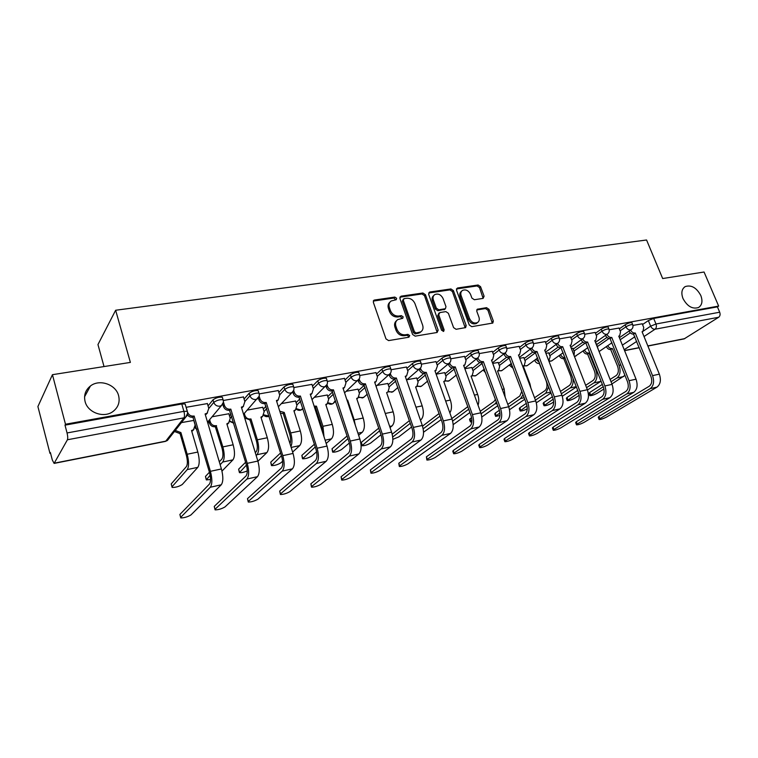 <?xml version="1.0" encoding="UTF-8"?>
<svg xmlns="http://www.w3.org/2000/svg" width="758" height="758" viewBox="0 0 758 758"><rect width="100%" height="100%" fill="white"/><g stroke="black" fill="none" stroke-linecap="round" stroke-linejoin="round"><path stroke-width="1.14" d="M396.633 298.282L394.823 297.079L374.575 300.016L373.902 300.263L373.343 302.309L385.974 338.883L388.608 340.607L408.903 337.206L409.727 335.567L407.908 334.373L405.312 334.799C401.484 335.017 398.708 333.188 396.965 329.313L395.903 326.281C395.032 323.353 395.657 321.117 397.77 319.582L402.744 318.294L403.152 316.844L401.333 315.641L398.736 316.048C394.918 316.228 392.151 314.399 390.417 310.553L389.366 307.54C388.513 304.697 389.11 302.518 391.156 301.002L396.245 299.704L396.633 298.282M395.771 299.865L393.885 298.036L373.296 301.068M408.827 337.215L408.761 336.467L406.942 335.273L404.346 335.709L405.312 334.799M402.271 318.455L400.385 316.569L397.789 316.977L398.736 316.048M682.996 298.538C687.269 306.374 692.442 309.368 698.525 307.521C702.116 305.123 702.874 301.106 700.79 295.478C696.507 287.652 691.315 284.686 685.223 286.581C681.707 288.959 680.959 292.939 682.996 298.538M85.076 401.465C87.644 412.712 103.979 418.482 113.008 411.49C118.239 407.397 120.105 402.128 118.608 395.695C115.955 384.448 99.497 378.706 90.42 386.002C85.455 390.029 83.674 395.183 85.076 401.465M483.092 298.396L484.106 296.236L480.534 286.647L478.109 285.008L457.557 287.983L456.496 290.162L469.278 325.011L471.76 326.67L492.814 323.05L493.344 321.013L488.976 309.302L486.541 307.663L477.284 309.226L476.773 311.244L478.923 317.09C479.7 319.525 479.227 321.345 477.502 322.557C474.195 323.761 471.542 322.444 469.543 318.616L461.139 295.705C460.39 293.355 460.845 291.593 462.475 290.409C465.8 289.158 468.472 290.456 470.51 294.303L471.902 298.084L474.356 299.732L483.092 298.396M54.396 463.157L165.746 441.156L183.948 417.848L67.415 439.773L54.112 463.403L52.293 459.935L50.388 452.545L49.962 453.341L37.9 406.563L52.444 374.689L130.376 362.409L115.642 310.249L646.565 239.992L662.663 278.537L704.059 272.018L718.65 306.071L65.482 424.243L65.008 425.153L67.055 432.96L183.91 411.348L187.292 411.338L187.501 412.077M52.444 374.689L65.482 424.243M425.437 294.701L422.907 293.005L401.067 296.179L399.892 298.434L412.579 334.449L415.166 336.154L437.053 332.487L438.171 330.194L425.437 294.701L424.471 295.639L421.941 293.952L399.845 297.193M429.748 292.019L450.925 288.95L453.407 290.608L466.179 325.533L465.63 327.598L456.098 329.294L453.587 327.627L448.385 313.291L445.875 311.614L439.829 312.561L438.721 314.816L444.122 329.834L443.724 331.293L441.573 330.251L428.63 294.227L429.748 292.019L428.772 292.967L449.93 289.888L450.925 288.95M620.215 339.726L630.305 332.857M642.538 324.538L648.355 320.577L650.648 326.158L655.983 324.007L719.693 312.22C720.441 314.409 720.1 316.086 718.679 317.251L684.142 338.883L647.9 346.046M49.962 453.341L50.559 453.218M207.758 422.926L209.312 422.623M104.026 366.559L97.962 344.568L115.642 310.249M718.65 306.071L717.409 306.867L719.693 312.22M67.415 439.773C67.926 438.399 67.803 436.134 67.055 432.96M193.783 420.425L181.399 422.613M207.37 403.578L186.108 407.311M228.85 413.745L212.06 416.786M243.441 396.955L223.307 400.489M262.742 407.292L247.307 410.087M278.281 390.56L259.198 393.904M295.535 401.048L281.379 403.607M311.945 384.382L293.867 387.556M327.276 395.003L314.324 397.334M344.483 378.413L327.361 381.416M358.022 389.148L346.207 391.28M375.968 372.633L359.756 375.475M387.802 383.482L377.077 385.405M406.44 367.043L391.081 369.733M416.673 377.986L406.97 379.72M435.954 361.632L421.41 364.181M444.671 372.652L436.125 374.177M464.55 356.383L450.773 358.799M471.846 367.488L464.862 368.71M492.264 351.305L479.227 353.579M498.214 362.466L492.709 363.414M519.145 346.368L506.808 348.528M523.835 357.587L519.704 358.278M545.229 341.593L533.556 343.63M548.716 352.858L545.902 353.294M570.547 336.95L559.508 338.873M572.906 348.254L571.333 348.462M595.134 332.44L584.702 334.25M619.021 328.053L609.167 329.768M596.726 344.539L606.931 337.452M619.333 328.839L625.132 324.812L625.947 326.821C628.789 325.182 631.035 324.462 632.684 324.642L632.778 324.888M573.219 349.059L582.902 342.18M595.456 333.264L601.246 329.161L602.051 331.199C604.912 329.541 607.205 328.811 608.911 329L609.015 329.256M549.048 353.711L558.201 347.05M570.888 337.822L576.649 333.634L577.454 335.709C580.334 334.022 582.665 333.283 584.456 333.482L584.56 333.766M524.176 358.506L532.798 352.063M545.58 342.521L551.312 338.248L552.127 340.351C555.017 338.636 557.395 337.888 559.262 338.096L559.376 338.4M498.575 363.442L506.676 357.226M519.524 347.372L525.218 342.995L526.033 345.136C528.932 343.393 531.367 342.635 533.31 342.853L533.433 343.185M472.225 368.521L479.805 362.532M492.662 352.366L498.319 347.894L499.124 350.073C502.052 348.292 504.525 347.524 506.562 347.761L506.695 348.111M445.069 373.77L452.175 367.971M464.957 357.53L470.576 352.944L471.391 355.151C474.319 353.351 476.848 352.565 478.99 352.811L479.122 353.2M417.089 379.18L423.779 373.523M436.39 362.864L441.961 358.155L442.767 360.401C445.704 358.562 448.3 357.776 450.536 358.032L450.688 358.449M388.248 384.77L394.662 379.133M406.904 368.369L412.418 363.527L413.214 365.82C416.17 363.944 418.823 363.148 421.173 363.414L421.334 363.868M358.487 390.55L364.314 385.206M376.461 374.073L381.909 369.089L382.705 371.411C385.67 369.506 388.38 368.691 390.853 368.975L391.014 369.468M327.778 396.529L332.62 391.877M345.004 379.976L350.376 374.822L351.172 377.2C354.147 375.248 356.933 374.424 359.529 374.727L359.699 375.257M296.065 402.716L299.874 398.869M312.495 386.097L317.782 380.762L318.568 383.169C321.544 381.189 324.405 380.355 327.143 380.668L327.323 381.236M263.31 409.121L266.011 406.231M278.878 392.454L284.06 386.893L284.837 389.356C287.832 387.338 290.759 386.485 293.649 386.817L293.839 387.433M229.466 415.782L231.001 414.02M244.085 399.049L249.155 393.25L249.932 395.761C252.916 393.696 255.939 392.834 258.99 393.175L259.189 393.838M208.062 405.918L213.007 399.826L213.775 402.384C216.769 400.281 219.867 399.409 223.089 399.769L223.297 400.48M642.234 323.799L632.93 325.409M631.964 322.88L631.869 322.633C630.22 322.453 627.975 323.173 625.132 324.812M608.21 327.219L608.096 326.963C606.391 326.764 604.098 327.494 601.246 329.161M583.745 331.691L583.641 331.407C581.85 331.208 579.519 331.947 576.649 333.634M558.57 336.296L558.447 335.993C556.58 335.775 554.202 336.524 551.312 338.248M532.628 341.043L532.495 340.721C530.553 340.484 528.127 341.252 525.218 342.995M505.889 345.942L505.757 345.582C503.719 345.345 501.237 346.112 498.319 347.894M478.317 350.992L478.175 350.603C476.043 350.348 473.513 351.134 470.576 352.944M449.882 356.203L449.731 355.786C447.495 355.521 444.899 356.307 441.961 358.155M420.529 361.585L420.368 361.13C418.018 360.855 415.365 361.651 412.418 363.527M390.218 367.137L390.048 366.654C387.584 366.36 384.865 367.166 381.909 369.089M358.904 372.889L358.733 372.358C356.127 372.055 353.351 372.87 350.376 374.822M326.537 378.829L326.347 378.261C323.619 377.939 320.757 378.763 317.782 380.762M293.062 384.969L292.863 384.363C289.973 384.022 287.045 384.865 284.06 386.893M258.412 391.336L258.203 390.673C255.162 390.323 252.139 391.175 249.155 393.25M222.539 397.922L222.321 397.22C219.1 396.851 215.992 397.713 213.007 399.826M717.409 306.867L653.68 318.417L648.355 320.577M65.008 425.153L181.768 403.986L185.142 403.995L185.359 404.753M389.934 302.158C388.115 303.702 387.622 305.815 388.437 308.487L389.366 307.54M397.789 316.977C393.98 317.157 391.213 315.328 389.479 311.491L388.437 308.487M396.557 320.691C394.653 322.254 394.113 324.424 394.956 327.2L395.903 326.281M404.346 335.709C400.527 335.927 397.751 334.098 396.008 330.232L394.956 327.2M437.186 332.459L424.471 295.639M404.109 298.643L403.284 300.225L414.427 331.796L416.227 332.989L420.756 331.871C422.898 330.346 423.523 328.1 422.623 325.154L414.996 303.693C413.281 299.922 410.552 298.102 406.809 298.254L404.109 298.643M403.37 299.107L402.337 301.172L403.284 300.225M420.936 331.748L419.78 332.771L415.261 333.89L413.451 332.705L402.337 301.172M465.185 327.769L452.403 291.546L449.93 289.888M438.882 313.12L437.726 315.726L443.117 330.725L444.122 329.834M443.203 331.445L443.117 330.725M443.032 298.51C440.966 294.587 438.209 293.28 434.77 294.597C433.112 295.81 432.638 297.6 433.368 299.96L436.314 308.136L438.835 309.814L445.439 308.677L445.979 306.639L443.032 298.51M433.766 295.554C432.126 296.776 431.662 298.557 432.392 300.898L433.368 299.96M444.813 309.245L437.84 310.733L435.329 309.056L432.392 300.898M461.537 291.28L461.47 291.337C459.831 292.522 459.386 294.284 460.125 296.634L461.139 295.705M477.351 322.681L476.46 323.448C473.153 324.642 470.51 323.334 468.52 319.516L460.125 296.634M492.33 323.221L487.934 310.202L485.499 308.563L476.716 309.956M483.14 298.387L479.511 287.576L477.085 285.937L456.43 288.95M171.952 486.854L171.213 483.907L186.383 466.615C187.709 464.417 187.69 460.627 186.335 455.236L180.072 433.614L180.906 432.581L187.179 454.25C189.017 461.518 189.036 466.634 187.235 469.59L172.028 486.759L172.113 487.422C175.629 487.527 179.002 486.551 182.242 484.514L197.819 467.335C199.667 464.379 199.667 459.291 197.829 452.052L191.537 430.506L193.489 429.786L195.147 425.049L193.745 420.273M180.072 433.614L174.454 431.491M175.278 430.44L180.906 432.581M193.925 429.454L191.755 431.274M180.707 517.344L180.783 517.932C184.27 517.885 187.662 516.88 190.959 514.928L221.251 484.788L210.317 487.242L180.707 517.344L179.883 514.445L209.407 484.125C210.885 481.899 210.904 477.957 209.464 472.319L192.902 417.194C190.656 417.487 188.827 416.701 187.416 414.844M180.631 517.43L179.883 514.445M193.262 417.118L194.143 416.009L210.411 471.324C212.354 478.942 212.316 484.248 210.317 487.242M187.548 412.371L187.614 412.286C188.742 415.071 190.798 416.341 193.792 416.076L194.143 416.009M207.531 412.902L205.342 414.768M185.198 404.033L185.397 404.696M186.155 407.292L187.349 411.367M207.322 403.417L208.791 408.354L207.105 413.214L205.096 413.944L221.412 468.946C223.354 476.517 223.297 481.804 221.251 484.788M210.146 475.19L206.328 479.918L210.544 479.501M206.167 479.378L205.475 476.422L209.435 472.225M219.289 461.802L221.838 459.111C223.278 456.922 223.316 453.18 221.952 447.893L215.291 426.735C212.486 427 210.553 425.806 209.473 423.163L210.354 422.121C211.435 424.764 213.377 425.968 216.182 425.702L222.871 446.898C224.709 454.042 224.652 459.083 222.7 462.029L220.152 464.701M215.623 426.669L216.523 425.636M209.634 419.676L210.354 422.121M226.86 423.864L233.161 444.785C234.999 451.882 234.923 456.903 232.933 459.85L221.98 471.106M227.125 423.57L228.622 422.973L230.224 418.293L228.802 413.603M228.916 422.756L227.012 424.366M208.753 420.728L209.473 423.163M246.445 465.071L239.443 472.641C241.205 472.916 243.82 472.329 247.279 470.898M239.291 472.139L238.628 469.183L245.611 462.266M255.294 452.659L256.109 451.853C257.654 449.674 257.739 445.988 256.375 440.796L249.988 419.96L244.673 417.914M249.988 419.96L250.945 418.928L257.35 439.801C259.198 446.813 259.075 451.787 256.981 454.715L256.176 455.511M244.303 413.423L244.929 415.46C245.999 418.065 247.904 419.24 250.614 418.994L250.945 418.928M260.941 417.203L267.299 437.754C269.147 444.728 269.005 449.684 266.873 452.611L257.928 461.252M261.197 416.928L262.59 416.379L264.135 411.765L262.704 407.16M262.761 416.265L261.084 417.686M281.436 455.729L271.506 465.601C274.51 465.696 277.627 464.777 280.858 462.835L282.639 461.205M271.364 465.128L270.739 462.162L280.574 452.962M289.992 443.714C290.901 441.137 290.797 437.878 289.66 433.927L283.217 413.47L280.422 413.299M283.217 413.47L284.231 412.437L290.693 432.941C292.313 438.664 292.38 443.222 290.901 446.614M279.778 411.234L284.231 412.437M293.896 410.76L300.32 430.961C302.167 437.811 301.959 442.691 299.704 445.609L292.626 452.081M294.151 410.504L295.449 410.002L296.937 405.445L295.497 400.916M295.506 409.964L294.047 411.234M215.073 509.253L215.092 509.869C218.399 509.821 221.696 508.845 224.993 506.922L257.474 476.668L246.928 479.037L215.073 509.253L214.239 506.41L245.999 475.977C247.601 473.759 247.686 469.884 246.236 464.351L229.503 410.286C226.623 410.533 224.624 409.292 223.496 406.563L222.786 404.194M214.95 509.385L214.239 506.41M229.854 410.22L230.811 409.112L247.25 463.346C249.202 470.822 249.088 476.052 246.928 479.037M223.402 401.977L224.444 405.445C225.571 408.183 227.58 409.424 230.47 409.178L230.811 409.112M243.536 406.25L241.613 407.908M243.394 396.804L244.881 401.645L243.261 406.449L241.376 407.122L257.862 461.054C259.814 468.482 259.681 473.693 257.474 476.668M248.33 501.426L248.283 502.061C251.429 502.023 254.641 501.057 257.928 499.171L292.436 468.832L282.26 471.116L248.33 501.426L247.487 498.631L281.322 468.122C283.037 465.905 283.17 462.086 281.73 456.648L264.845 403.616C262.06 403.853 260.108 402.631 258.99 399.949L258.374 397.997M248.15 501.616L247.487 498.631M265.177 403.559L266.21 402.451L282.8 455.653C284.752 462.986 284.572 468.141 282.26 471.116M259.17 396.169L259.994 398.841C261.122 401.522 263.083 402.744 265.869 402.517L266.21 402.451M278.319 399.817L276.642 401.276M278.233 390.417L279.73 395.174L278.167 399.911L276.414 400.527L293.052 453.436C295.004 460.731 294.796 465.867 292.436 468.832M280.526 493.846L280.422 494.51C283.416 494.472 286.543 493.524 289.821 491.658L326.215 461.262L316.38 463.47L280.526 493.846L279.674 491.108L315.442 460.523C317.251 458.325 317.441 454.554 315.991 449.219L298.984 397.183C296.293 397.4 294.379 396.197 293.261 393.573L292.74 391.924M280.299 494.083L279.674 491.108M299.315 397.116L300.395 396.017L317.128 448.224C319.08 455.425 318.834 460.504 316.38 463.47M279.645 394.89L284.837 389.356C285.965 392.028 287.907 393.25 290.655 393.023L292.057 392.473L293.668 390.332L294.341 392.454C295.459 395.098 297.373 396.301 300.073 396.074L300.395 396.017M326.215 461.262C328.707 458.306 328.981 453.246 327.02 446.083L310.259 394.16L311.908 393.591L310.486 394.871M310.799 394.691L311.908 393.591L313.405 388.911L311.898 384.249M315.262 446.945L302.575 458.779C305.436 458.874 308.478 457.965 311.699 456.06L316.626 451.759M302.433 458.334L301.855 455.369L314.39 444.226M322.794 432.989L321.875 427.285L315.375 407.188L314.504 407.321M315.375 407.188L316.446 406.165L322.955 426.299L323.998 436.731M314.115 406.117L316.446 406.165M325.798 404.526L332.269 424.376C334.117 431.113 333.852 435.935 331.473 438.835L326.177 443.449M326.044 404.289L327.257 403.825L328.688 399.324L327.238 394.88M327.191 403.891L325.949 404.98M347.979 438.655L332.696 452.166C335.415 452.261 338.381 451.361 341.593 449.485L349.381 442.994M332.554 451.749L332.023 448.783L347.098 435.964M347.126 400.546L347.628 400.082L354.185 419.866L355.303 425.247M347.012 400.196L347.628 400.082M356.686 398.49L363.205 418.009C365.053 424.632 364.731 429.388 362.248 432.278L358.629 435.291M356.923 398.272L358.06 397.836L359.444 393.402L357.975 389.034M357.842 398.035L356.829 398.916M311.709 486.513L311.557 487.186C314.399 487.157 317.45 486.229 320.719 484.39L358.866 453.947L349.353 456.079L311.709 486.513L310.856 483.812L348.405 453.189C350.319 450.991 350.547 447.277 349.097 442.047L331.985 390.957C329.379 391.166 327.513 389.982 326.395 387.395L325.94 386.002M311.434 486.788L310.856 483.812M332.298 390.901L333.444 389.801L350.291 441.052C352.243 448.12 351.93 453.123 349.353 456.079M326.973 384.6L327.522 386.286C328.64 388.882 330.516 390.067 333.132 389.858L333.444 389.801M344.397 387.594L343.194 388.664M344.445 378.289L345.97 382.866L344.52 387.471L342.976 388.001L359.851 438.977C361.812 446.007 361.481 451.001 358.866 453.947M341.934 479.397L341.735 480.089C344.435 480.06 347.42 479.151 350.67 477.341L390.427 446.869L381.227 448.925L341.934 479.397L341.081 476.744L380.279 446.092C382.278 443.913 382.553 440.246 381.103 435.101L363.906 384.931C361.376 385.14 359.557 383.965 358.439 381.426L358.032 380.222M341.612 479.719L341.081 476.744M364.21 384.875L365.394 383.785L382.345 434.107C384.306 441.052 383.927 445.998 381.227 448.925M359.169 378.981L359.624 380.327C360.732 382.875 362.561 384.041 365.091 383.842L365.394 383.785M375.797 381.805L374.831 382.667M375.93 372.519L377.456 377.01L376.072 381.558L374.623 382.051L391.592 432.107C393.554 439.015 393.165 443.932 390.427 446.869M379.644 430.781L361.898 445.751C364.494 445.837 367.393 444.955 370.596 443.108L380.99 434.779M361.765 445.363L361.282 442.397L378.754 428.128M386.618 392.644L393.165 411.84C395.013 418.359 394.643 423.049 392.057 425.92L390.038 427.531M386.845 392.445L387.906 392.038L389.233 387.67L387.764 383.368M392.852 439.327L398.736 436.921L411.585 427M415.621 386.978L422.197 405.871C424.054 412.276 423.637 416.9 420.946 419.761L420.453 420.14M415.848 386.788L416.843 386.419L418.113 382.108L416.635 377.882M416.36 386.817L416.843 386.419M392.199 434.201L409.405 420.671M410.305 423.286L392.701 437.025M423.523 432.231L441.213 419.581M443.752 381.492L450.356 400.072C452.014 405.397 451.844 409.671 449.845 412.892M443.97 381.312L444.908 380.961L446.121 376.707L444.643 372.557M422.528 426.148L439.09 413.555M440 416.133L423.182 428.82M471.04 376.158L477.663 394.444C479.009 398.433 479.141 402.024 478.071 405.236M471.249 375.996L472.13 375.665L473.295 371.477L471.808 367.393M451.844 418.539L467.828 406.667M468.747 409.225L452.63 421.088M469.922 412.504L453.18 424.651M471.912 420.311L470.405 421.912L471.846 421.893M470.301 421.609L469.543 419.506L471.58 417.506M497.523 370.994L504.174 388.996L505.141 397.145M497.731 370.833L498.565 370.529L499.674 366.398L498.186 362.371M485.783 373.021L483.414 370.283L484.476 369.459M480.259 411.3L493.922 401.513L495.419 399.343M496.424 402.081L494.841 404.005L481.122 413.764M497.76 405.729L481.823 416.985M499.929 412.873L495.637 416.369L499.948 415.545M495.533 416.085L494.766 413.991L495.258 413.129L499.399 410.249M510.655 363.973L512.597 366.645M523.247 365.972L529.908 383.69L530.922 388.143M523.446 365.82L524.233 365.536L525.294 361.462L523.797 357.501M523.371 366.171L524.233 365.536M513.261 368.416L509.433 365.261L510.769 364.257M507.813 404.384L519.77 396.036L521.826 391.355M523.058 394.672L520.68 398.49L508.703 406.8M524.763 399.239L509.518 409.727M527.018 405.843L520.159 410.978C521.75 411.111 524.1 410.419 527.227 408.903M520.064 410.713L519.296 408.638L519.836 407.766L526.308 403.36M534.542 397.761L544.869 390.721C547.134 388.655 547.579 385.415 546.215 381.009L539.289 363.461C537.28 363.613 535.745 362.589 534.703 360.382L536.067 359.387L539.345 362.428M548.792 360.855L550.175 356.667L548.688 352.773M548.65 386.902L545.788 393.137L535.432 400.148M550.962 392.995L536.323 402.83M553.226 399.153L544.017 405.729C545.94 405.795 548.441 404.99 551.54 403.332L553.643 401.948M543.931 405.492L543.154 403.427L543.742 402.545L552.402 396.785M560.475 391.412L569.267 385.557C571.57 383.501 572.044 380.308 570.689 375.968L563.763 358.676C561.801 358.828 560.304 357.814 559.262 355.644L560.655 354.649C561.659 356.781 563.137 357.795 565.08 357.71L563.763 358.676M563.99 358.629L565.127 357.833M574.043 355.445L574.365 352.006L572.877 348.168M572.944 378.062C573.56 382.724 572.641 386.011 570.187 387.935L561.375 393.762M576.393 386.997L562.294 396.263M371.249 472.499L370.984 473.21C373.571 473.181 376.48 472.281 379.72 470.5L420.974 440.019L412.068 442.018L371.249 472.499L370.387 469.894L411.12 439.233C413.195 437.063 413.508 433.443 412.058 428.393L394.785 379.114C392.331 379.303 390.55 378.147 389.441 375.655L389.1 374.642M370.87 472.859L370.387 469.894M395.079 379.057L396.32 377.967L413.347 427.398C415.308 434.22 414.882 439.09 412.068 442.018M390.304 373.486L390.673 374.556C391.782 377.058 393.573 378.214 396.027 378.024L396.32 377.967M406.193 376.195L405.445 376.868L406.62 375.826L407.946 371.354L406.402 366.929M406.62 375.826L405.246 376.29L422.301 425.465C424.253 432.25 423.817 437.101 420.974 440.019M399.684 465.8L399.371 466.53C401.825 466.511 404.677 465.62 407.908 463.868L450.546 433.396L441.923 435.329L399.684 465.8L398.812 463.242L440.966 432.591C443.117 430.43 443.468 426.858 442.028 421.893L424.688 373.467C422.31 373.656 420.567 372.519 419.458 370.065L419.174 369.231M399.258 466.208L398.812 463.242M424.973 373.419L426.252 372.339L443.354 420.908C445.316 427.607 444.832 432.42 441.923 435.329M420.434 368.132L420.737 368.975C421.846 371.429 423.589 372.566 425.968 372.386L426.252 372.339M435.651 370.738L437.461 365.868L435.916 361.519M436.191 370.283L434.903 370.709L452.024 419.032C453.976 425.702 453.483 430.487 450.546 433.396M427.285 459.31L426.915 460.049C429.265 460.03 432.051 459.159 435.263 457.434L479.189 426.972L470.832 428.848L427.285 459.31L426.413 456.79L469.875 426.157C472.092 424.006 472.48 420.491 471.04 415.602L453.654 368.009C451.342 368.18 449.646 367.061 448.537 364.645L448.3 363.982M426.811 459.746L426.413 456.79M453.928 367.952L455.245 366.881L472.414 414.617C474.366 421.211 473.835 425.949 470.832 428.848M449.617 362.902L449.854 363.565C450.953 365.981 452.668 367.099 454.971 366.929L455.245 366.881M464.512 356.279L466.056 360.552L464.853 364.901L463.621 365.299L480.799 412.797C482.751 419.364 482.211 424.082 479.189 426.972M454.08 453L453.654 453.758C455.899 453.739 458.628 452.877 461.83 451.181L506.941 420.747L498.849 422.566L454.08 453L453.208 450.517L497.883 419.923C500.166 417.781 500.593 414.313 499.143 409.51L481.718 362.712C479.482 362.874 477.815 361.774 476.716 359.396L476.526 358.866M453.559 453.474L452.782 451.285L453.208 450.517M481.993 362.665L483.348 361.594L500.555 408.524C502.507 415.005 501.938 419.686 498.849 422.566M477.881 357.814L478.071 358.326C479.17 360.694 480.837 361.803 483.083 361.642L483.348 361.594M491.866 360.287L492.624 359.69L493.78 355.398L492.226 351.2M492.624 359.69L491.468 360.059L508.684 406.762C510.636 413.214 510.058 417.876 506.941 420.747M480.108 446.879L479.634 447.646C481.785 447.627 484.457 446.784 487.64 445.107L533.85 414.721L526.005 416.483L480.108 446.879L479.236 444.434L525.038 413.887C527.379 411.755 527.833 408.325 526.393 403.597L508.94 357.577C506.77 357.738 505.131 356.648 504.042 354.308L503.89 353.901M479.539 447.381L478.762 445.211L479.236 444.434M509.196 357.53L510.589 356.468L527.833 402.621C529.785 408.998 529.169 413.622 526.005 416.483M505.283 352.858L505.425 353.237C506.524 355.578 508.154 356.667 510.333 356.516L510.589 356.468M518.709 355.275L519.571 354.63L520.661 350.404L519.107 346.273M519.571 354.63L518.472 354.981L535.726 400.916C537.668 407.264 537.043 411.859 533.85 414.721M505.406 440.919L504.875 441.706C506.941 441.687 509.556 440.853 512.73 439.195L559.954 408.865L552.336 410.571L505.406 440.919L504.525 438.512L551.369 408.022C553.776 405.9 554.25 402.517 552.819 397.874L535.347 352.593C533.234 352.745 531.633 351.674 530.543 349.372L530.429 349.078M504.79 441.459L504.004 439.308L504.525 438.512M535.593 352.555L537.024 351.494L554.288 396.889C556.23 403.171 555.586 407.728 552.336 410.571M531.851 348.026L531.964 348.31C533.054 350.613 534.655 351.684 536.768 351.541L537.024 351.494M545.192 341.498L546.745 345.563L545.703 349.722L544.661 350.054L561.934 395.24C563.876 401.484 563.213 406.032 559.954 408.865M529.994 435.13L529.425 435.935C531.396 435.916 533.964 435.092 537.119 433.462L585.29 403.19L577.899 404.848L529.994 435.13L529.122 432.761L576.933 402.337C579.377 400.233 579.889 396.889 578.449 392.312L560.977 347.761C558.921 347.903 557.348 346.842 556.268 344.587L556.192 344.388M529.34 435.698L528.544 433.567L529.122 432.761M561.214 347.723L562.673 346.662L579.955 391.336C581.888 397.514 581.206 402.015 577.899 404.848M557.632 343.327L557.717 343.526C558.798 345.79 560.37 346.851 562.427 346.709L562.673 346.662M570.509 336.855L572.063 340.854L571.077 344.956L570.092 345.269L587.374 389.735C589.307 395.875 588.615 400.366 585.29 403.19M553.918 429.502L553.293 430.317C555.188 430.298 557.708 429.483 560.844 427.872L609.877 397.675L602.705 399.286L553.918 429.502L553.037 427.171L601.738 396.813C604.23 394.719 604.761 391.422 603.33 386.921L585.858 343.071C583.859 343.203 582.324 342.161 581.244 339.935L581.197 339.821M553.207 430.099L552.411 427.986L553.037 427.171M586.086 343.023L587.573 341.981L604.865 385.945C606.798 392.028 606.078 396.472 602.705 399.286M582.675 338.769L582.712 338.883C583.793 341.109 585.337 342.161 587.336 342.029L587.573 341.981M595.096 332.345L596.66 336.287L595.722 340.333L594.774 340.626L612.066 384.382C613.999 390.436 613.269 394.871 609.877 397.675M578.619 392.777L567.24 400.622C569.078 400.688 571.541 399.892 574.621 398.253L579.197 395.306M567.155 400.404L566.368 398.357L567.003 397.467L577.738 390.474M585.659 385.31L592.983 380.535C595.333 378.498 595.826 375.333 594.471 371.06L587.554 354.033C585.64 354.175 584.172 353.171 583.139 351.039L584.551 350.044C585.583 352.186 587.062 353.19 588.975 353.048L595.911 370.103C597.74 375.883 597.077 380.137 593.902 382.885L586.559 387.641M587.782 353.986L589.203 353.01M598.195 349.277L596.394 343.696M601.085 381.198L587.469 389.982M577.189 424.025L576.516 424.85C578.335 424.831 580.808 424.025 583.935 422.443L633.773 392.322L626.8 393.885L577.189 424.025L576.307 421.732L625.833 391.45C628.363 389.375 628.922 386.116 627.501 381.681L610.019 338.513C608.077 338.636 606.571 337.604 605.5 335.415L605.49 335.377M576.44 424.651L575.635 422.557L576.307 421.732M610.256 338.466L611.763 337.433L629.055 380.706C630.978 386.694 630.22 391.09 626.8 393.885M606.987 334.335L606.997 334.363C608.077 336.561 609.584 337.594 611.526 337.471L611.763 337.433M618.983 327.968L620.546 331.852L619.656 335.832L618.755 336.116L636.047 379.199C637.971 385.159 637.213 389.536 633.773 392.322M603.245 386.684L589.838 395.657C591.61 395.714 594.026 394.937 597.086 393.317L603.937 388.996M589.752 395.449L588.966 393.421L589.648 392.521L602.345 384.41M610.114 379.445L616.055 375.655C618.443 373.628 618.954 370.501 617.609 366.294L610.692 349.514C608.845 349.646 607.404 348.671 606.372 346.586M610.91 349.466L612.35 348.49L619.068 365.337C620.887 371.032 620.196 375.238 616.974 377.967L611.024 381.738M607.802 345.601C608.845 347.695 610.285 348.671 612.132 348.538L612.35 348.49M624.971 375.343L611.905 383.955M599.834 418.7L599.123 419.525C600.867 419.515 603.302 418.719 606.4 417.156L656.978 387.12L650.203 388.636L599.834 418.7L598.953 416.426L649.236 386.239C651.814 384.173 652.392 380.961 650.97 376.584L633.508 334.079C631.632 334.202 630.163 333.198 629.083 331.056M599.047 419.345L598.242 417.27L598.953 416.426M633.735 334.041L635.261 333.008L652.553 375.627C654.467 381.52 653.69 385.86 650.203 388.636M630.609 330.014C631.689 332.165 633.167 333.169 635.043 333.046L635.261 333.008M642.197 323.713L643.76 327.541L642.917 331.464L642.064 331.729L659.346 374.149C661.27 380.023 660.474 384.344 656.978 387.12M393.885 298.036L394.823 297.079M406.942 335.273L407.908 334.373M400.385 316.569L401.333 315.641M622.384 345.146L634.844 336.779M643.57 330.914L650.648 326.158C651.719 328.318 653.188 329.332 655.054 329.218L644.025 336.543M636.72 341.403L624.213 349.713M624.545 350.518L639.231 347.619M647.844 345.913L684.815 338.608M718.679 317.251L655.054 329.218C656.428 328.034 656.731 326.291 655.983 324.007L653.68 318.417M597.494 346.491L609.034 338.513M620.139 330.839L625.947 326.821C627.027 329 628.524 330.033 630.438 329.91L631.101 329.683C632.873 328.385 633.404 326.707 632.684 324.642L631.869 322.633M573.995 351.039L585.195 343.118M596.262 335.292L602.051 331.199C603.141 333.416 604.666 334.458 606.637 334.335L607.329 334.089C609.11 332.781 609.631 331.085 608.911 329L608.096 326.963M549.815 355.72L560.759 347.799M571.684 339.887L577.454 335.709C578.543 337.954 580.107 339.016 582.125 338.883L582.874 338.627C584.645 337.301 585.176 335.586 584.456 333.482L583.641 331.407M524.943 360.543L535.622 352.612M546.385 344.615L552.127 340.351C553.226 342.635 554.809 343.715 556.893 343.573L557.68 343.298C559.451 341.953 559.982 340.219 559.262 338.096L558.447 335.993M499.342 365.508L509.329 357.88M520.32 349.495L526.033 345.136C527.132 347.458 528.752 348.547 530.894 348.405L531.728 348.102C533.509 346.747 534.03 344.994 533.31 342.853L532.495 340.721M472.983 370.624L482.24 363.347M493.458 354.526L499.124 350.073C500.233 352.432 501.891 353.531 504.098 353.38L504.98 353.057C506.761 351.684 507.291 349.912 506.562 347.761L505.757 345.582M445.837 375.902L454.307 369.023M465.753 359.728L471.391 355.151C472.499 357.558 474.186 358.676 476.46 358.515L477.398 358.174C479.179 356.772 479.71 354.99 478.99 352.811L478.175 350.603M417.848 381.35L425.503 374.916M437.186 365.091L442.767 360.401C443.875 362.845 445.609 363.982 447.95 363.812L448.954 363.442C450.735 362.03 451.256 360.221 450.536 358.032L449.731 355.786M388.996 386.978L395.771 381.066M407.7 370.643L413.214 365.82C414.332 368.303 416.104 369.459 418.52 369.279L419.581 368.881C421.363 367.45 421.893 365.621 421.173 363.414L420.368 361.13M359.235 392.796L365.081 387.471M377.247 376.385L382.705 371.411C383.823 373.94 385.632 375.106 388.124 374.916L389.261 374.49C391.043 373.04 391.573 371.202 390.853 368.975L390.048 366.654M328.527 398.812L333.378 394.179M345.79 382.326L351.172 377.2C352.29 379.767 354.138 380.952 356.715 380.753L357.937 380.289C359.718 378.82 360.24 376.963 359.529 374.727L358.733 372.358M296.814 405.037L300.623 401.209M313.272 388.494L318.568 383.169C319.696 385.794 321.582 386.997 324.244 386.788L325.552 386.286C327.333 384.789 327.854 382.923 327.143 380.668L326.347 378.261M264.049 411.49L266.759 408.609M230.186 418.179L231.73 416.426M244.843 401.532L249.932 395.761C251.059 398.471 253.049 399.712 255.882 399.485L257.398 398.888C259.17 397.353 259.691 395.449 258.99 393.175L258.203 390.673M208.82 408.448L213.775 402.384C214.902 405.16 216.94 406.421 219.877 406.165L221.507 405.521C223.269 403.967 223.799 402.043 223.089 399.769L222.321 397.22M223.364 402.318L221.507 405.521L207.54 422.178M195.157 427.55L196.748 429M259.141 396.263L243.555 414.247M230.129 421.135L233.71 422.955M269.09 416.104L263.936 414.872M327.001 384.524L312.012 399.608M302.973 408.553L300.689 410.021L296.643 408.77M359.235 378.839L344.568 392.815M334.733 401.37L333.226 403.436L332.042 403.891L328.29 402.83M390.417 373.296L376.063 386.305M364.399 396.756L362.409 397.959L358.941 397.05M420.614 367.876L406.553 380.071M393.677 391.137L391.848 392.218L388.636 391.431M449.864 362.599L436.096 374.082M422.083 385.689L420.387 386.637L417.421 385.974M478.213 357.463L464.72 368.322M449.636 380.374L448.082 381.236L445.325 380.658M505.7 352.461L492.463 362.76M476.403 375.219L474.963 375.987L472.395 375.494M532.372 347.59L519.382 357.406M502.393 370.198L501.057 370.889L498.669 370.463M558.248 342.853L545.495 352.224M527.644 365.309L526.403 365.934L524.185 365.564M583.385 338.239L570.85 347.221M552.194 360.562L551.038 361.13L548.991 360.817M607.793 333.757L595.466 342.379M576.071 355.928L574.45 356.497M631.509 329.389L619.39 337.689M599.294 351.428L611.962 342.758M181.768 403.986L183.91 411.348C184.668 414.342 184.687 416.502 183.948 417.848L185.691 417.146L187.605 413.271M185.142 403.995L187.292 411.338C187.993 413.631 187.453 415.564 185.691 417.146L167.423 440.464L165.377 441.412L167.423 440.464L169.043 438.408M389.479 311.491L390.417 310.553M396.008 330.232L396.965 329.313M373.656 300.973L374.575 300.016M437.167 331.085L438.171 330.194M400.129 297.127L401.067 296.179M421.941 293.952L422.907 293.005M413.451 332.705L414.427 331.796M415.261 333.89L416.227 332.989M417.961 333.444L418.947 332.544M452.403 291.546L453.407 290.608M465.147 326.423L466.179 325.533M437.726 315.726L438.721 314.816M435.329 309.056L436.314 308.136M437.84 310.733L438.835 309.814M443.885 309.795L444.889 308.876M468.52 319.516L469.543 318.616M476.763 309.946L477.796 309.046M485.499 308.563L486.541 307.663M487.934 310.202L488.976 309.302M492.283 321.894L493.344 321.013M456.553 288.921L457.557 287.983M477.085 285.937L478.109 285.008M479.511 287.576L480.534 286.647M483.073 297.145L484.106 296.236M171.213 483.907L172.028 486.759M179.731 433.68L180.556 432.647M187.179 454.25L197.829 452.052M187.235 469.59L197.819 467.335M193.792 416.076L192.902 417.194M221.412 468.946L210.411 471.324M205.475 476.422L206.29 479.227M215.291 426.735L216.182 425.702M222.871 446.898L233.161 444.785M222.7 462.029L232.933 459.85M238.628 469.183L239.462 471.94M249.657 420.027L250.614 418.994M257.35 439.801L267.299 437.754M244.18 416.284L244.929 415.46M256.981 454.715L266.873 452.611M270.739 462.162L271.582 464.872M282.905 413.527L283.918 412.504M290.693 432.941L300.32 430.961M291.157 447.428L299.704 445.609M230.47 409.178L229.503 410.286M257.862 461.054L247.25 463.346M224.444 405.445L223.496 406.563M265.869 402.517L264.845 403.616M293.052 453.436L282.8 455.653M259.994 398.841L258.99 399.949M300.073 396.074L298.984 397.183M327.02 446.083L317.128 448.224M294.341 392.454L293.261 393.573M301.855 455.369L302.698 458.031M315.072 407.245L316.133 406.222M322.955 426.299L332.269 424.376M325.116 440.19L331.473 438.835M332.023 448.783L332.866 451.398M354.185 419.866L363.205 418.009M357.937 433.197L362.248 432.278M333.132 389.858L331.985 390.957M359.851 438.977L350.291 441.052M327.522 386.286L326.395 387.395M365.091 383.842L363.906 384.931M391.592 432.107L382.345 434.107M359.624 380.327L358.439 381.426M361.282 442.397L362.135 444.965M385.272 413.47L393.165 411.84M389.669 426.432L392.057 425.92M415.952 407.15L422.197 405.871M420.368 419.885L420.946 419.761M445.647 401.039L450.356 400.072M474.413 395.117L477.663 394.444M468.217 409.68L468.861 409.547M469.988 418.653L470.851 421.069M502.279 389.385L504.174 388.996M494.841 404.005L496.964 403.55M495.258 413.129L496.13 415.507M529.302 383.823L529.908 383.69M520.68 398.49L524.204 397.742M519.836 407.766L520.708 410.106M545.788 393.137L550.63 392.113M543.742 402.545L544.614 404.848M570.187 387.935L576.26 386.646M396.027 378.024L394.785 379.114M422.301 425.465L413.347 427.398M390.673 374.556L389.441 375.655M425.968 372.386L424.688 373.467M452.024 419.032L443.354 420.908M420.737 368.975L419.458 370.065M454.971 366.929L453.654 368.009M480.799 412.797L472.414 414.617M449.854 363.565L448.537 364.645M483.083 361.642L481.718 362.712M508.684 406.762L500.555 408.524M478.071 358.326L476.716 359.396M510.333 356.516L508.94 357.577M535.726 400.916L527.833 402.621M505.425 353.237L504.042 354.308M536.768 351.541L535.347 352.593M561.934 395.24L554.288 396.889M531.964 348.31L530.543 349.372M562.427 346.709L560.977 347.761M587.374 389.735L579.955 391.336M557.717 343.526L556.268 344.587M587.336 342.029L585.858 343.071M612.066 384.382L604.865 385.945M582.712 338.883L581.244 339.935M567.003 397.467L567.875 399.741M587.554 354.033L588.975 353.048M595.911 370.103L596.669 369.951M593.902 382.885L600.772 381.416M611.526 337.471L610.019 338.513M636.047 379.199L629.055 380.706M606.997 334.363L605.5 335.415M589.648 392.521L590.52 394.757M610.692 349.514L612.132 348.538M619.068 365.337L620.83 364.977M616.974 377.967L623.654 376.536M635.043 333.046L633.508 334.079M659.346 374.149L652.553 375.627M195.043 427.882L196.891 429.502M292.863 384.363L293.649 386.817C294.36 389.081 293.829 390.967 292.057 392.473L278.366 406.743M229.958 421.505L233.786 423.22M263.718 415.261C265.328 416.777 267.119 417.071 269.109 416.161M302.963 408.524L301.959 409.519C300.016 410.732 298.159 410.618 296.359 409.178M335.671 401.153L333.226 403.436C331.435 404.554 329.683 404.497 327.958 403.247M367.317 394.141L363.518 397.543L358.553 397.476M397.969 387.452L392.89 391.82L388.181 391.858M427.664 381.066L421.363 386.277L416.9 386.381M456.439 374.945L449.001 380.895L444.766 381.075M484.334 369.07L475.825 375.665L471.817 375.911M511.394 363.414L501.872 370.586L498.082 370.889M537.659 357.975L527.17 365.659L523.589 366.01M563.147 352.726L551.767 360.865L549.01 361.414M587.914 347.657L574.526 356.686M624.592 350.651L639.288 347.742M54.112 463.403L165.377 441.412M84.583 396.766L90.42 386.002M684.228 287.273L685.223 286.581M373.438 300.755L373.902 300.263M419.78 332.771L420.756 331.871M444.444 309.596L445.439 308.677M476.46 323.448L477.502 322.557M192.636 430.819L193.489 429.786M207.105 413.214L206.195 414.332M227.703 424.006L228.622 422.973M261.614 417.412L262.59 416.379M294.417 411.026L295.449 410.002M243.261 406.449L242.276 407.558M278.167 399.911L277.125 401.01M326.177 404.848L327.257 403.825M356.933 398.86L358.06 397.836M344.52 387.471L343.365 388.57M376.072 381.558L374.869 382.648M443.856 381.805L444.908 380.961M471.135 376.442L472.13 375.665M497.618 371.24L498.565 370.529M464.853 364.901L463.792 365.754M545.703 349.722L544.794 350.395M571.077 344.956L570.205 345.582M595.722 340.333L594.888 340.911M619.656 335.832L618.869 336.372M642.917 331.464L642.168 331.966"/></g></svg>
